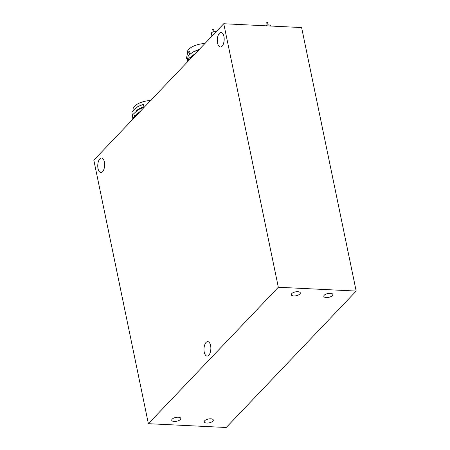 <?xml version="1.0" encoding="UTF-8"?>
<svg xmlns="http://www.w3.org/2000/svg" width="450" height="450" viewBox="0 0 450 450"><rect width="100%" height="100%" fill="white"/><g stroke="black" fill="none" stroke-linecap="round" stroke-linejoin="round"><path stroke-width="0.67" d="M324.259 295.211A4.618 1.958 168.3 0 0 323.803 296.348A4.618 1.958 168.3 0 0 327.482 297.506A4.618 1.958 168.3 0 0 332.392 295.611A4.618 1.958 168.3 0 0 332.848 294.474A4.618 1.958 168.3 0 0 329.169 293.316A4.618 1.958 168.3 0 0 324.259 295.211M291.724 293.619A4.618 1.958 168.3 0 0 291.268 294.756A4.618 1.958 168.3 0 0 294.947 295.914A4.618 1.958 168.3 0 0 299.858 294.019A4.618 1.958 168.3 0 0 300.313 292.882A4.618 1.958 168.3 0 0 296.634 291.718A4.618 1.958 168.3 0 0 291.724 293.619M204.711 420.733A4.618 1.958 168.3 0 0 204.255 421.869A4.618 1.958 168.3 0 0 207.934 423.028A4.618 1.958 168.3 0 0 212.844 421.132A4.618 1.958 168.3 0 0 213.306 419.996A4.618 1.958 168.3 0 0 209.621 418.838A4.618 1.958 168.3 0 0 204.711 420.733M172.176 419.141A4.618 1.958 168.3 0 0 171.72 420.277A4.618 1.958 168.3 0 0 175.399 421.436A4.618 1.958 168.3 0 0 180.309 419.535A4.618 1.958 168.3 0 0 180.765 418.399A4.618 1.958 168.3 0 0 177.086 417.24A4.618 1.958 168.3 0 0 172.176 419.141M222.081 46.181A7.262 3.431 92.8 0 1 220.388 46.991A7.262 3.431 92.8 0 1 217.339 41.372A7.262 3.431 92.8 0 1 219.409 33.294A7.262 3.431 92.8 0 1 221.102 32.484A7.262 3.431 92.8 0 1 224.151 38.104A7.262 3.431 92.8 0 1 222.081 46.181M102.532 171.697A7.262 3.431 92.8 0 1 100.845 172.513A7.262 3.431 92.8 0 1 97.791 166.894A7.262 3.431 92.8 0 1 99.866 158.816A7.262 3.431 92.8 0 1 101.554 158.006A7.262 3.431 92.8 0 1 104.608 163.626A7.262 3.431 92.8 0 1 102.532 171.697M208.755 355.309A7.262 3.431 92.8 0 1 207.067 356.119A7.262 3.431 92.8 0 1 204.013 350.505A7.262 3.431 92.8 0 1 206.089 342.428A7.262 3.431 92.8 0 1 207.776 341.618A7.262 3.431 92.8 0 1 210.831 347.231A7.262 3.431 92.8 0 1 208.755 355.309M223.763 23.738L278.331 287.252L148.388 423.686L93.819 160.178L223.763 23.738L301.613 27.557L356.181 291.066L278.331 287.252M356.181 291.066L226.237 427.5L148.388 423.686M266.782 22.77L267.576 22.601M270.501 26.032L270.411 25.582A2.576 1.091 168.3 0 0 268.566 24.924A2.576 1.091 168.3 0 0 265.843 25.802M213.204 31.86L212.692 29.391L213.069 29.115L213.598 29.205L214.11 31.669M216.023 31.866A2.576 1.091 168.3 0 0 213.452 31.793A2.576 1.091 168.3 0 0 211.354 33.334L211.939 36.152M187.408 52.706L187.408 52.718A13.86 5.867 -11.7 0 1 204.924 43.515M190.176 53.809L187.763 52.346L189.641 51.233L190.164 53.764M199.412 49.309L193.776 51.598L188.37 55.271L186.986 61.425M190.98 56.548L195.232 53.691M194.501 54.461L188.977 58.202L186.896 62.443M193.748 54.889L190.856 57.088L189.129 60.098M187.763 52.346L186.384 58.5M199.091 49.646L192.42 52.346M194.4 54.568L193.028 55.271M133.2 110.081L133.121 109.704A13.86 5.867 -11.7 0 1 134.803 105.981A13.86 5.867 -11.7 0 1 150.638 100.513M134.471 115.869L134.308 115.414M135.894 111.246C137.818 109.344 140.524 107.814 144.011 106.667L143.477 104.091L137.604 106.774L131.94 111.881L132.171 115.858M144.602 106.853L138.926 109.322M136.502 114.171L140.209 111.471M139.376 112.343L136.575 114.525M143.477 104.091L143.072 104.451L144.011 106.667M143.072 104.451L137.604 106.774M144.281 107.19L138.206 109.699L132.547 114.812L132.778 118.783M139.399 112.314L133.149 117.737L132.688 119.362M268.121 24.964L267.615 22.5M267.221 25.149L266.709 22.686M138.206 109.699L139.556 108.956M138.814 112.629L139.421 112.292"/></g></svg>
